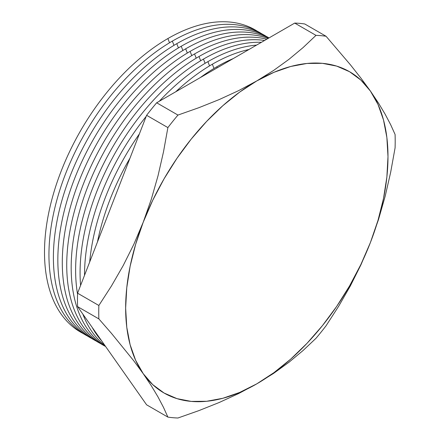 <?xml version="1.0" encoding="UTF-8"?>
<svg xmlns="http://www.w3.org/2000/svg" width="440" height="440" viewBox="0 0 440 440"><rect width="100%" height="100%" fill="white"/><g stroke="black" fill="none" stroke-linecap="round" stroke-linejoin="round"><path stroke-width="0.66" d="M82.891 333.382A174.499 100.749 -60 0 1 53.3 194.343A174.499 100.749 -60 0 1 167.888 38.55A174.499 100.749 120 0 0 53.3 194.343A174.499 100.749 120 0 0 82.891 333.382M169.527 42.773L167.888 38.55L169.527 42.773M87.34 335.951A174.499 100.749 -60 0 1 57.745 196.911A174.499 100.749 -60 0 1 172.337 41.113A174.499 100.749 120 0 0 57.745 196.911A174.499 100.749 120 0 0 87.34 335.951M173.976 45.337L172.337 41.113L173.976 45.337M91.784 338.514A174.499 100.749 -60 0 1 62.194 199.474A174.499 100.749 -60 0 1 176.781 43.681A174.499 100.749 120 0 0 62.194 199.474A174.499 100.749 120 0 0 91.784 338.514M178.42 47.905L176.781 43.681L178.42 47.905M96.234 341.083A174.499 100.749 -60 0 1 66.638 202.043A174.499 100.749 -60 0 1 181.231 46.25A174.499 100.749 120 0 0 66.638 202.043A174.499 100.749 120 0 0 96.234 341.083M182.87 50.474L181.231 46.25L182.87 50.474M100.678 343.651A174.499 100.749 -60 0 1 71.088 204.611A174.499 100.749 -60 0 1 185.674 48.818A174.499 100.749 120 0 0 71.088 204.611A174.499 100.749 120 0 0 100.678 343.651M187.314 53.042L185.674 48.818L187.314 53.042M105.122 346.22A174.499 100.749 -60 0 1 75.532 207.18A174.499 100.749 -60 0 1 190.124 51.381A174.499 100.749 120 0 0 75.532 207.18A174.499 100.749 120 0 0 105.122 346.22M191.763 55.605L190.124 51.381L191.763 55.605M105.655 346.55A174.499 100.749 -60 0 1 81.032 206.19A174.499 100.749 -60 0 1 194.568 53.95A174.499 100.749 120 0 0 81.032 206.19A174.499 100.749 120 0 0 105.655 346.55M196.207 58.174L194.568 53.95L196.207 58.174M104.891 345.472A174.499 100.749 -60 0 1 82.858 314.116A174.499 100.749 120 0 0 104.891 345.472M77.555 294.212A174.499 100.749 -60 0 1 199.012 56.518A174.499 100.749 120 0 0 77.555 294.212M200.656 60.742L199.012 56.518L200.656 60.742M101.596 340.78A174.499 100.749 -60 0 1 92.224 327.448A174.499 100.749 120 0 0 101.596 340.78M80.586 285.472A174.499 100.749 -60 0 1 203.462 59.087A174.499 100.749 120 0 0 80.586 285.472M205.101 63.311L203.462 59.087L205.101 63.311M84.519 275.33A174.499 100.749 -60 0 1 146.185 116.397A174.499 100.749 120 0 0 84.519 275.33M159.236 101.305A174.499 100.749 -60 0 1 207.906 61.65A174.499 100.749 120 0 0 159.236 101.305M209.545 65.879L207.906 61.65L209.545 65.879M89.7 261.976A174.499 100.749 -60 0 1 139.376 133.947A174.499 100.749 120 0 0 89.7 261.976M175.742 91.779A174.499 100.749 -60 0 1 212.355 64.218A174.499 100.749 120 0 0 175.742 91.779M213.994 68.442L212.355 64.218L213.994 68.442M97.455 241.984A174.499 100.749 -60 0 1 129.993 158.131A174.499 100.749 120 0 0 97.455 241.984M200.277 77.611A174.499 100.749 -60 0 1 216.799 66.787A174.499 100.749 120 0 0 200.277 77.611M217.206 67.837L216.799 66.787L217.206 67.837M77.583 306.62L98.863 318.901A209.622 121.022 -60 0 1 98.863 305.486L77.583 293.2A209.622 121.022 120 0 0 77.583 306.62L146.608 404.817L167.888 417.104L146.608 404.817L77.583 306.62L98.863 318.901L111.474 333.372L98.863 318.901A209.622 121.022 120 0 1 98.863 305.486L111.513 285.885L123.211 265.546L133.815 244.354L143.22 222.222L151.299 199.287L158.021 175.791L163.493 151.871L167.888 127.589A209.622 121.022 -60 0 1 177.953 115.071L156.668 102.784A209.622 121.022 120 0 0 146.608 115.302L167.888 127.589L146.608 115.302L77.583 293.2L98.863 305.486L111.513 285.885L123.211 265.546L133.815 244.354L143.22 222.222A185.504 107.102 -60 0 1 256.817 80.905L273.559 70.477L288.932 59.356L303.055 47.602L315.997 35.371A209.622 121.022 -60 0 1 326.062 36.267L304.777 23.986A209.622 121.022 120 0 0 294.718 23.084L315.997 35.371L294.718 23.084L156.668 102.784L177.953 115.071L198.935 107.674L219.219 99.561L238.662 90.613L256.817 80.905L238.662 90.613L219.219 99.561L198.935 107.674L177.953 115.071A209.622 121.022 120 0 0 167.888 127.589L163.493 151.871L158.021 175.791L151.299 199.287L143.22 222.222L152.752 200.244L164.065 178.816L176.968 158.306L191.235 139.062L206.624 121.418L222.871 105.666L239.696 92.087L256.817 80.905A185.504 107.102 -60 0 1 370.414 91.053L378.493 103.109L385.215 114.329L390.687 124.746L395.082 134.47A209.622 121.022 -60 0 1 395.082 147.884L390.676 172.238L385.193 196.174L378.483 219.615L370.414 242.517L360.998 264.677L350.361 285.912L338.668 306.24L326.062 325.782A209.622 121.022 -60 0 1 315.997 338.3L303.055 350.526L288.932 362.285L273.559 373.406L256.817 383.834L238.662 393.542L219.219 402.49L198.935 410.603L177.953 418A209.622 121.022 -60 0 1 167.888 417.104L163.477 407.347L157.999 396.924L151.288 385.726L143.22 373.687L133.804 360.855L111.474 333.372L133.804 360.855L143.22 373.687A185.504 107.102 -60 0 1 143.22 222.222L135.63 244.371L130.119 266.315L126.77 287.683L125.648 308.099L126.77 327.223L130.119 344.724L135.63 360.3L143.22 373.687L151.288 385.726L157.999 396.924L163.477 407.347L167.888 417.104A209.622 121.022 120 0 0 177.953 418L198.935 410.603L219.219 402.49L238.662 393.542L256.817 383.834A185.504 107.102 -60 0 1 143.22 373.687L152.752 384.654L164.065 393.019L176.968 398.635L191.235 401.407L206.624 401.286L222.871 398.272L239.696 392.425L256.817 383.834L273.559 373.406L288.932 362.285L303.055 350.526L315.997 338.3A209.622 121.022 120 0 0 326.062 325.782L338.668 306.24L350.361 285.912L360.998 264.677L370.414 242.517L378.483 219.615L385.193 196.174L390.676 172.238L395.082 147.884A209.622 121.022 120 0 0 395.082 134.47L390.687 124.746L385.215 114.329L378.493 103.109L370.414 91.053L361.014 78.238L370.414 91.053A185.504 107.102 -60 0 1 370.414 242.517A185.504 107.102 -60 0 1 256.817 383.834L273.939 372.653L290.769 359.073L307.016 343.321L322.405 325.677L336.672 306.433L349.569 285.923L360.882 264.495L370.414 242.517L378.004 220.363L383.521 198.418L386.87 177.056L387.992 156.64L386.87 137.517L383.521 120.016L378.004 104.439L370.414 91.053L360.882 80.08L349.569 71.72L336.672 66.105L322.405 63.333L307.016 63.454L290.769 66.468L273.939 72.314L256.817 80.905L273.559 70.477L288.932 59.356L303.055 47.602L315.997 35.371A209.622 121.022 120 0 1 326.062 36.267L350.405 64.796L361.014 78.238L350.405 64.796L326.062 36.267L304.777 23.986A209.622 121.022 120 0 0 294.718 23.084L156.668 102.784A209.622 121.022 120 0 0 146.608 115.302L77.583 293.2A209.622 121.022 120 0 0 77.583 306.62M233.327 58.531A174.499 100.749 120 0 0 216.799 66.787A174.499 100.749 -60 0 1 233.327 58.531M248.969 49.495A174.499 100.749 120 0 0 212.355 64.218A174.499 100.749 -60 0 1 248.969 49.495M256.581 45.106A174.499 100.749 120 0 0 207.906 61.65A174.499 100.749 -60 0 1 256.581 45.106M261.404 42.317A174.499 100.749 120 0 0 203.462 59.087A174.499 100.749 -60 0 1 261.404 42.317M264.638 40.453A174.499 100.749 120 0 0 199.012 56.518A174.499 100.749 -60 0 1 264.638 40.453M266.788 39.21A174.499 100.749 120 0 0 194.568 53.95A174.499 100.749 -60 0 1 266.788 39.21M268.131 38.434A174.499 100.749 120 0 0 190.124 51.381A174.499 100.749 -60 0 1 268.131 38.434M268.84 38.027A174.499 100.749 120 0 0 185.674 48.818A174.499 100.749 -60 0 1 268.84 38.027M269.016 37.923A174.499 100.749 120 0 0 181.231 46.25A174.499 100.749 -60 0 1 269.016 37.923M266.228 36.371A174.499 100.749 120 0 0 176.781 43.681A174.499 100.749 -60 0 1 266.228 36.371M261.778 33.803A174.499 100.749 120 0 0 172.337 41.113A174.499 100.749 -60 0 1 261.778 33.803M257.334 31.24A174.499 100.749 120 0 0 167.888 38.55A174.499 100.749 -60 0 1 257.334 31.24"/></g></svg>
